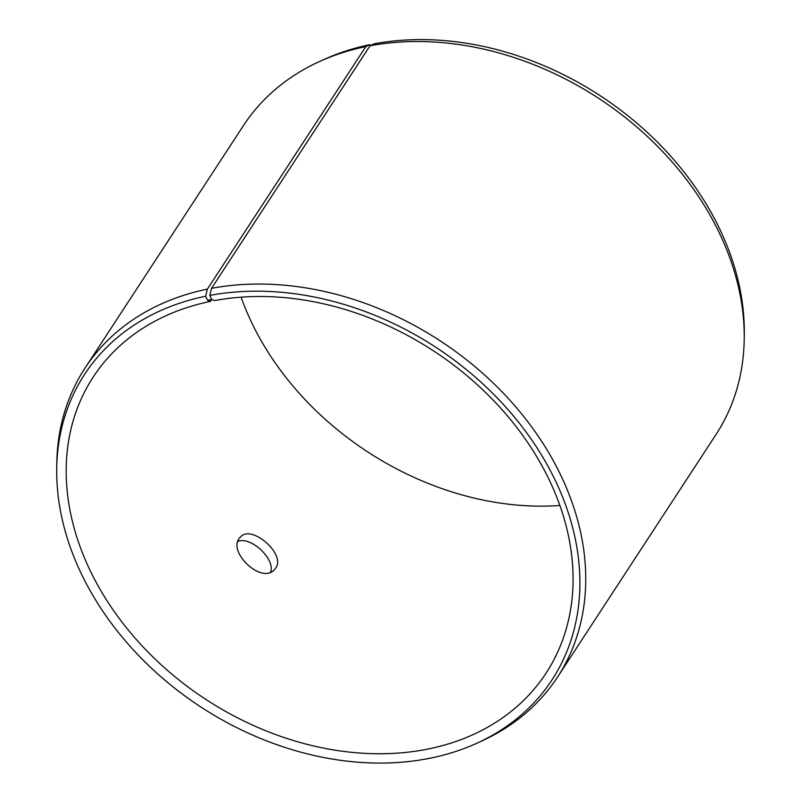 <?xml version="1.0" encoding="UTF-8"?>
<svg xmlns="http://www.w3.org/2000/svg" width="801" height="801" viewBox="0 0 801 801"><rect width="100%" height="100%" fill="white"/><g stroke="black" fill="none" stroke-linecap="round" stroke-linejoin="round"><path stroke-width="1.2" d="M211.694 299.504L210.453 301.396L207.619 300.295L211.684 299.494L209.772 295.419L211.534 288.33L369.992 45.797L374.147 43.825A279.209 214.818 -146.8 0 1 744.279 333.947L744.209 339.123A282.292 217.191 -146.8 0 0 369.992 45.797M210.453 301.396A270.528 208.14 -146.8 0 0 93.156 377.141A270.528 208.14 -146.8 0 0 205.777 699.363A270.528 208.14 -146.8 0 0 546.102 673.08A270.528 208.14 -146.8 0 0 502.237 409.902A270.528 208.14 -146.8 0 0 214.458 300.605L211.684 299.494M207.619 300.295L205.637 296.23A279.209 214.818 -146.8 0 0 56.721 468.715A279.209 214.818 -146.8 0 0 200.811 706.963A279.209 214.818 -146.8 0 0 476.885 743.218A279.209 214.818 -146.8 0 0 542.768 457.111A279.209 214.818 -146.8 0 0 209.772 295.419M205.637 296.23L207.349 289.151A282.292 217.191 -146.8 0 0 84.946 368.2A282.292 217.191 -146.8 0 0 56.791 463.539L56.721 468.715M476.885 743.218L481.591 741.075A282.292 217.191 -146.8 0 0 557.596 676.995A282.292 217.191 -146.8 0 0 511.819 402.382A282.292 217.191 -146.8 0 0 211.534 288.33M207.349 289.151L365.807 46.618L370.012 44.636A279.209 214.818 -146.8 0 0 324.115 59.434L319.409 61.577A282.292 217.191 -146.8 0 0 243.404 125.657L84.946 368.2M365.807 46.618A282.292 217.191 -146.8 0 0 319.409 61.577M557.596 676.995L716.054 434.462A282.292 217.191 -146.8 0 0 744.209 339.123M370.012 44.636L370.473 45.577M241.101 297.191A270.528 208.14 -146.8 0 0 559.899 505.471M275.684 568.109L274.643 569.431C261.767 585.251 225.782 550.577 240.37 537.191C251.013 523.694 286.347 554.212 275.684 568.109M270.658 572.054C275.474 558.938 250.703 536.119 238.037 541.366"/></g></svg>
